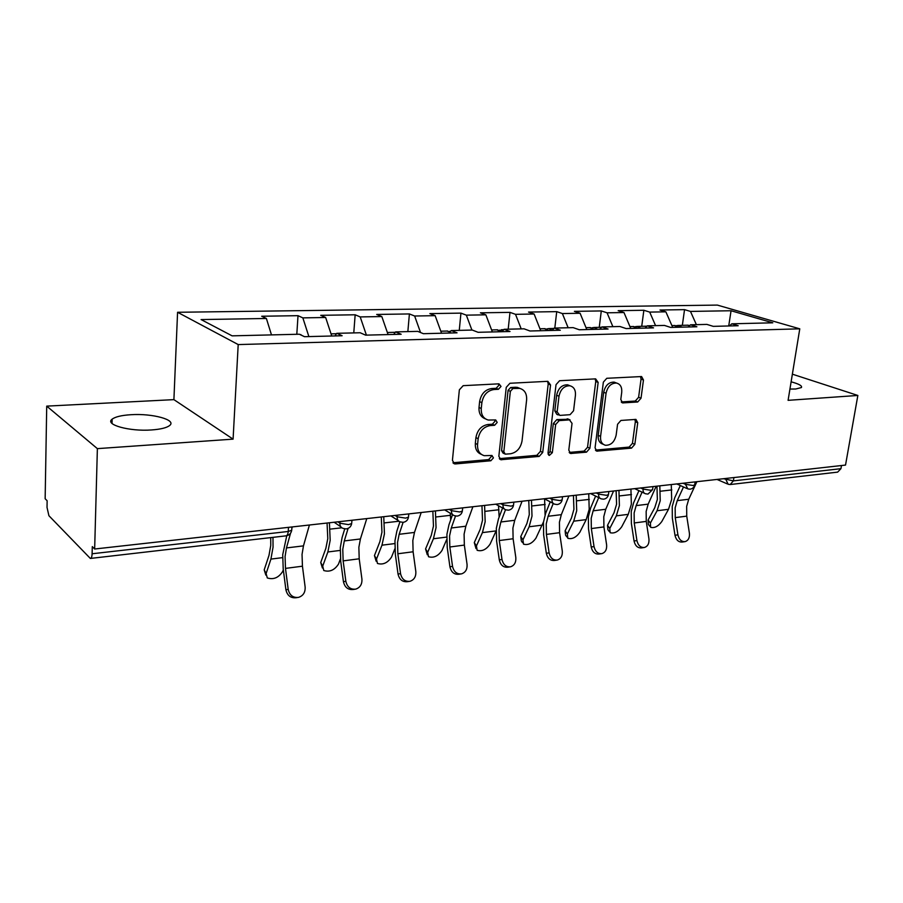 <?xml version="1.0" encoding="UTF-8"?>
<svg xmlns="http://www.w3.org/2000/svg" width="903" height="903" viewBox="0 0 903 903"><rect width="100%" height="100%" fill="white"/><g stroke="black" fill="none" stroke-linecap="round" stroke-linejoin="round"><path stroke-width="1.35" d="M501.018 386.439L498.987 383.831L463.183 385.671L459.356 389.825L452.426 460.372L454.559 463.871L455.439 463.928L490.848 460.756L493.422 457.9L491.977 455.484L484.268 455.676C479.516 454.232 477.281 450.495 477.563 444.49L478.161 438.723C479.583 431.194 483.556 426.814 490.069 425.606L494.607 425.279L497.192 422.423L495.679 419.929L488.275 420.053C483.331 418.608 480.994 414.759 481.265 408.506L481.875 402.648C483.308 395.017 487.304 390.649 493.851 389.543L498.411 389.295L501.018 386.439M485.351 418.823C480.825 417.118 478.714 413.337 479.019 407.456L479.617 401.621C481.051 394.001 485.035 389.644 491.582 388.538L496.131 388.301L498.727 385.457L498.456 383.865M452.967 462.765L488.613 459.604L491.176 456.76L491.018 455.473M481.288 454.333C477.021 452.617 475.034 448.96 475.339 443.373L475.926 437.616C477.348 430.099 481.31 425.731 487.812 424.523L492.349 424.207L494.923 421.362L494.709 419.929M791.118 381.822C798.952 383.922 802.383 385.841 801.412 387.556L795.712 389.012L789.933 389.046M151.523 429.952C129.456 431.645 104.33 424.613 112.153 419.161C115.313 416.791 121.566 415.301 130.89 414.714C152.472 413.235 177.033 419.929 169.64 425.505C166.716 427.808 160.678 429.297 151.523 429.952M637.699 401.993L641.028 398.212L643.467 379.994L641.593 376.551L606.793 378.289L603.362 382.138L595.054 447.843L596.872 451.139L631.536 448.125L634.832 444.344L637.732 422.717L635.949 419.398L620.925 420.448L617.573 424.263L616.151 435.122C614.503 442.019 610.925 445.393 605.428 445.269C601.85 444.186 600.224 441.228 600.574 436.397L606.071 393.234C607.651 386.394 611.162 382.996 616.58 383.053C620.384 384.136 622.111 387.218 621.727 392.308L620.79 399.498L622.664 402.907L637.699 401.993L635.294 401.045L638.613 397.275L641.04 379.091L640.532 376.551M233.087 439.14L173.907 399.634L46.719 406.124L97.377 448.633L233.087 439.14L238.2 344.574L799.776 328.827L788.093 400.334L857.85 395.458L845.524 465.079L94.657 549.013L92.298 546.62L92.106 553.765L288.238 531.472L288.508 527.341M97.377 448.633L94.657 549.013M550.548 384.96L547.839 381.314L509.935 383.267L506.244 387.331L498.84 456.297L500.86 459.729L539.17 456.421L542.714 452.437L550.548 384.96L548.2 384.001L547.568 381.337M559.578 380.716L595.619 378.865L598.147 382.421L589.885 448.294L586.476 452.166L570.662 453.487L568.788 450.145L572.039 423.349L569.443 419.884L559.171 420.617L555.65 424.568L552.331 452.685L549.351 455.428L548.008 453.069L556.022 384.667L559.578 380.716M238.2 344.574L177.575 312.28L717.343 305.09L799.776 328.827M682.341 325.328L684.542 309.639L659.98 310.022L665.872 311.828L672.69 327.383M684.542 309.639L690.479 311.422L731.058 310.745L772.787 322.811L731.78 323.805L738.202 325.735L713.268 326.355L706.88 324.403L690.524 324.798L696.879 326.773L670.737 327.439L664.439 325.43L647.282 325.836L653.546 327.868L626.129 328.568L619.921 326.502L601.917 326.931L608.08 329.019L579.263 329.753L573.168 327.631L554.25 328.082L560.3 330.227L529.982 330.995L524.022 328.816L504.111 329.29L510.014 331.503L478.093 332.304L472.292 330.058L451.308 330.566L457.053 332.835L423.383 333.692L417.75 331.367L395.616 331.909L401.169 334.257L365.602 335.148L360.184 332.755L336.796 333.32L342.113 335.747L304.492 336.695L299.322 334.223L232.105 335.848L201.098 319.572L266.385 318.477L271.487 334.9M296.805 334.291L298.024 315.678L261.701 316.242L266.385 318.477M298.024 315.678L302.855 317.879L325.644 317.495L331.751 336.006M353.773 332.914L355.161 314.786L320.723 315.316L325.644 317.495M355.161 314.786L360.207 316.919L381.822 316.558L388.087 334.584M407.851 331.615L409.398 313.939L376.698 314.447L381.822 316.558M409.398 313.939L414.635 316.016L435.156 315.666L441.556 333.23M459.266 330.374L460.936 313.127L429.862 313.612L435.156 315.666M460.936 313.127L466.332 315.147L485.859 314.831L492.372 331.943M508.197 329.189L509.992 312.37L480.407 312.822L485.859 314.831M509.992 312.37L515.523 314.334L534.113 314.018L540.728 330.724M554.814 328.071L556.722 311.637L528.526 312.077L534.113 314.018M556.722 311.637L562.377 313.555L580.098 313.262L586.792 329.561M599.253 327.349L601.296 310.937L574.398 311.354L580.098 313.262M601.296 310.937L607.064 312.81L623.973 312.528L630.734 328.444M641.728 326.322L643.862 310.271L618.171 310.677L623.973 312.528M643.862 310.271L649.708 312.099L665.872 311.828M688.233 326.999L690.524 324.798M649.708 312.099L655.578 325.644M645.035 328.082L647.282 325.836M607.064 312.81L612.877 326.672M599.716 329.234L601.917 326.931M562.377 313.555L568.134 327.744M552.105 330.442L554.25 328.082M515.523 314.334L521.2 328.884M502.034 331.706L504.111 329.29M466.332 315.147L471.919 330.069M449.299 333.038L451.308 330.566M414.635 316.016L420.538 332.518M393.697 334.437L395.616 331.909M360.207 316.919L366.415 335.137M334.968 335.927L336.796 333.32M302.855 317.879L308.882 336.582M46.719 406.124L45.15 498.738L47.137 500.759L47.024 507.418L48.909 515.715L90.345 558.449C91.372 558.359 91.959 556.79 92.106 553.765M857.85 395.458L792.36 374.169M841.494 465.53L840.941 468.668L837.645 472.122L730.651 484.482M173.907 399.634L177.575 312.28M729.455 325.949L731.78 323.805M690.479 311.422L696.382 324.662M731.058 310.745L728.721 325.972M499.325 458.645L536.879 455.304L540.423 451.342L548.2 384.001M512.949 388.504L510.364 391.338L503.829 451.748L505.251 454.153L510.477 453.78C516.776 452.516 520.625 448.215 522.047 440.89L526.618 399.95C526.957 393.663 524.643 389.803 519.676 388.38L512.949 388.504L510.646 387.522L508.073 390.344L510.364 391.338M504.506 453.791L502.994 453.035L501.571 450.62L508.073 390.344M520.105 388.482L517.374 387.398L515.353 387.263L517.667 388.256M510.646 387.522L515.353 387.263M569.206 452.426L584.139 451.094L587.548 447.233L595.754 381.484L595.19 378.888M568.608 419.274L556.846 419.59L553.325 423.53L550.029 451.59L552.331 452.685M548.11 454.232L550.029 451.59M575.437 395.243C575.775 390.062 573.947 386.913 569.974 385.784C564.251 385.694 560.594 389.17 558.991 396.225L557.14 411.881L559.792 415.403L570.064 414.691L573.563 410.775L575.437 395.243M569.872 385.739L567.615 384.825C561.903 384.734 558.246 388.2 556.643 395.243L558.991 396.225M558.257 414.974L556.812 414.353L554.814 410.865L556.643 395.243M621.264 401.948L635.294 401.045M616.151 382.883L614.175 382.127C608.757 382.071 605.258 385.457 603.678 392.286L606.071 393.234M603.272 444.299L603.08 444.22C599.49 443.136 597.876 440.19 598.215 435.359L603.678 392.286M595.449 450.089L629.154 447.087L632.45 443.317L635.34 421.735L634.922 419.398M265.843 575.098L264.207 569.861L268.992 555.368L270.753 545.412L270.731 537.612M272.977 537.353L273.045 547.184L270.923 559.092L266.114 573.586L267.299 577.943C273.553 579.895 278.7 577.706 282.741 571.396L283.316 569.714M300.214 334.607L303.668 336.3M297.29 597.56L296.207 597.718C290.721 598.283 287.289 595.63 285.901 589.749L288.192 589.377C289.581 595.28 293.035 597.944 298.532 597.38C303.205 595.822 305.406 592.368 305.135 587.006L302.437 566.192L302.042 554.397L303.464 545.875L309.413 525.004M288.192 589.377L285.483 568.393L285.077 556.508L286.465 547.929L290.529 533.267M286.759 535.739L282.718 554.679L283.203 568.834L285.901 589.749M291.827 528.571L292.29 526.912M322.405 567.998L320.734 562.524L325.859 548.347L327.789 538.628L327.055 523.029M329.426 522.769L330.182 540.333L327.868 551.97L322.71 566.147L323.782 570.515C329.629 572.288 334.539 570.143 338.512 564.07L340.442 558.867M376.145 561.214L374.452 555.559L379.881 541.687L381.946 532.183L381.28 516.967M383.752 516.697L384.441 533.831L381.969 545.186L376.506 559.07L377.443 563.449C382.928 565.075 387.624 562.953 391.53 557.095L394.825 548.877M394.498 332.315L395.311 332.315M399.566 521.618L399.645 522.634M427.288 554.747L425.573 548.934L431.284 535.344L433.463 526.043L432.853 511.211M435.415 510.917L436.047 527.634L433.417 538.752L427.683 552.343L428.507 556.722C433.654 558.201 438.147 556.113 441.996 550.458L446.669 539.576M446.974 331.04L450.123 332.022M449.322 331.503L451.003 330.938M450.225 513.197L450.699 519.846M476.005 548.55L474.289 542.613L480.227 529.293L482.518 520.207L481.954 505.714M496.131 530.874L490.081 544.137C486.299 549.6 481.988 551.654 477.145 550.299L476.445 545.931L482.416 532.612L485.171 521.742L484.595 505.42M496.887 329.832L501.165 331.728M499.145 330.205L503.253 330.295M498.535 505.736L499.133 517.148M522.476 542.613L521.324 540.942L520.749 536.585L526.9 523.537L529.293 514.642L528.763 500.488M544.611 498.907L545.073 514.891M543.482 521.957L535.964 538.109C532.239 543.392 528.097 545.412 523.526 544.159L522.95 539.825L529.135 526.765L532.002 516.121L531.472 500.183M544.407 328.681L548.787 330.521M546.586 328.985L548.742 328.579L552.23 330.295M354.574 589.298L353.242 589.49C348.05 589.998 344.777 587.401 343.433 581.69L345.849 581.306C347.204 587.04 350.477 589.648 355.68 589.14C360.128 587.65 362.216 584.297 361.922 579.06L359.202 558.799L358.863 547.297L360.41 538.978L366.776 518.593M345.849 581.306L343.14 560.887L342.779 549.306L344.291 540.931L348.106 528.39M344.732 528.865L342.09 537.556L340.307 547.545L340.724 561.339L343.433 581.69M408.924 581.464L407.388 581.679C402.467 582.142 399.34 579.602 398.031 574.048L400.548 573.653C401.869 579.218 404.995 581.769 409.928 581.318C414.161 579.895 416.125 576.633 415.82 571.52L413.111 551.778L412.818 540.558L414.466 532.431L421.193 512.509M400.548 573.653L397.839 553.765L397.534 542.466L399.149 534.294L403.11 522.329M399.927 521.776L396.88 531.02L394.961 540.773L395.333 554.216L398.031 574.048M460.575 574.003L458.848 574.263C454.175 574.669 451.207 572.186 449.92 566.779L452.538 566.373C453.825 571.791 456.805 574.297 461.489 573.879C465.53 572.513 467.382 569.341 467.054 564.341L464.345 545.096L464.097 534.158L465.835 526.223L472.89 506.73M452.538 566.373L449.829 546.992L449.57 535.976L451.286 527.984L455.53 516.008M452.561 514.575L448.949 524.812L446.917 534.339L447.222 547.455L449.92 566.779M509.732 566.915L507.836 567.197C503.4 567.569 500.544 565.131 499.303 559.871L501.989 559.454C503.253 564.725 506.098 567.174 510.545 566.802C514.405 565.492 516.155 562.4 515.816 557.523L513.107 538.752L512.904 528.063L514.733 520.297L522.069 501.233M501.989 559.454L499.291 540.547L499.066 529.79L500.872 521.979L505.522 509.698M502.587 507.994L498.479 518.898L496.345 528.21L496.605 541.021L499.303 559.871M556.553 560.165L554.51 560.458C550.288 560.797 547.557 558.404 546.338 553.291L549.103 552.862C550.333 557.998 553.054 560.391 557.298 560.052C560.977 558.81 562.637 555.796 562.287 551.022L559.589 532.691L559.409 522.261L561.316 514.665L568.901 495.995M549.103 552.862L546.405 534.407L546.225 523.909L548.098 516.268L553.246 503.434L544.306 498.749M550.22 501.842L545.66 513.265L543.437 522.385L543.651 534.892L546.338 553.291M566.836 536.935L565.583 535.163L565.109 530.84L571.452 518.04L573.924 509.326L573.439 495.487M588.745 493.783L589.207 509.258L586.205 519.62L579.794 532.341C576.114 537.466 572.13 539.452 567.806 538.301L567.355 533.978L573.721 521.178L576.701 510.759L576.216 495.183M589.715 327.575L594.185 329.369M591.815 327.834L593.903 327.473L597.594 329.29M601.206 553.72L599.039 554.036C595.009 554.34 592.402 551.993 591.205 547.004L594.027 546.575C595.224 551.575 597.842 553.934 601.883 553.629C605.405 552.422 606.974 549.487 606.613 544.814L603.915 526.923L603.78 516.719L605.744 509.281L613.555 491.006M594.027 546.575L591.341 528.56L591.194 518.288L593.136 510.816L598.7 497.609M595.619 496.086L590.664 507.892L588.35 516.821L588.53 529.034L591.205 547.004M609.243 531.483L607.877 529.643L607.516 525.332L614.017 512.78L616.58 504.246L616.128 490.724M630.926 489.065L631.355 504.201L628.262 514.349L621.693 526.844C618.07 531.799 614.221 533.752 610.135 532.702L609.796 528.402L616.32 515.85L619.39 505.646L618.95 490.408M632.958 326.525L637.507 328.274M634.99 326.739L637.01 326.434L640.758 328.195M643.839 547.568L641.57 547.907C637.721 548.177 635.215 545.875 634.053 541.01L636.92 540.57C638.094 545.457 640.611 547.76 644.46 547.478C647.823 546.326 649.313 543.459 648.941 538.888L646.266 521.403L646.153 511.437L648.173 504.145L656.176 486.243M636.92 540.57L634.245 522.972L634.132 512.938L636.141 505.612L642.078 492.146M638.94 490.656L633.624 502.768L631.242 511.504L631.378 523.458L634.053 541.01M649.799 526.246L648.343 524.35L648.094 520.072L654.743 507.757L657.361 499.393L656.944 486.153M671.279 484.55L671.674 499.37L668.502 509.315L661.786 521.562C658.219 526.381 654.506 528.3 650.634 527.329L650.397 523.063L657.068 510.748L660.217 500.747L659.822 485.837M674.281 325.52L678.887 327.236M676.245 325.701L678.198 325.43L681.991 327.157M687.262 325.215L689.745 325.554M684.587 541.698L682.228 542.037C678.548 542.285 676.133 540.028 674.992 535.276L677.916 534.836C679.067 539.599 681.472 541.856 685.151 541.608C688.379 540.502 689.802 537.703 689.407 533.221L686.743 516.132L686.664 506.369L688.741 499.246L696.902 481.694M677.916 534.836L675.252 517.622L675.162 507.813L677.227 500.634L683.503 486.977M680.331 485.543L674.676 497.869L672.238 506.425L672.34 518.119L674.992 535.276M90.616 558.415L285.89 535.863C287.188 535.739 287.967 534.271 288.238 531.472L291.714 530.253L291.793 529.169M733.913 477.552L733.394 480.881L840.941 468.668M723.529 478.714L733.394 480.881L730.2 484.539L728.145 484.268L725.989 479.775L726.204 478.421M337.857 521.821L339.9 523.221L340.025 521.584M346.368 528.876C349.326 528.311 351.098 526.528 351.696 523.514L348.547 524.62L339.9 523.221C339.821 525.93 340.928 527.668 343.208 528.436L346.041 528.91M395.04 515.432L397.162 516.776L397.309 515.173M449.265 509.371L451.455 510.669L451.613 509.111M500.747 503.614L503.005 504.867L503.174 503.343M549.69 498.14L552.004 499.348L552.184 497.869M596.285 492.936L598.644 494.099L598.836 492.654M640.69 487.97L643.094 489.099L643.286 487.688M683.063 483.24L685.49 484.324L685.693 482.947M351.956 520.252L351.775 522.544M403.336 522.295C406.192 521.753 407.908 520.026 408.495 517.126L405.639 518.13L397.162 516.776C397.06 519.451 398.11 521.166 400.311 521.9L403.009 522.329M408.788 513.897L408.574 516.256M457.358 516.064C460.112 515.523 461.772 513.863 462.359 511.064L459.762 511.978L451.455 510.669C451.331 513.322 452.324 514.992 454.446 515.692L457.008 516.098M462.675 507.87L462.438 510.297M508.649 510.139C511.312 509.619 512.927 508.005 513.514 505.308L511.143 506.143L503.005 504.867C502.847 507.486 503.795 509.134 505.838 509.8L508.287 510.172M513.863 502.147L513.581 504.619M557.411 504.506C559.995 503.998 561.576 502.44 562.151 499.833L559.984 500.589L552.004 499.348C551.835 501.944 552.726 503.558 554.69 504.19L557.049 504.54M562.524 496.706L562.219 499.212M603.836 499.145C606.342 498.648 607.888 497.135 608.453 494.607L606.477 495.307L598.644 494.099C598.452 496.661 599.299 498.242 601.195 498.851L603.452 499.178M608.848 491.537L608.52 494.065M648.072 494.031L652.587 489.629L650.77 490.273L643.094 489.099C642.868 491.627 643.681 493.185 645.498 493.76L647.688 494.065M653.004 486.593L652.655 489.144M695.141 481.886L694.7 484.877L693.03 485.475L685.49 484.324L687.781 488.907L689.892 489.189C692.477 488.862 694.08 487.417 694.7 484.877L694.768 484.448M491.582 388.538L493.851 389.543M479.617 401.621L481.875 402.648M479.019 407.456L481.265 408.506M492.349 424.207L494.607 425.279M487.812 424.523L490.069 425.606M475.926 437.616L478.161 438.723M475.339 443.373L477.563 444.49M488.613 459.604L490.848 460.756M453.25 462.754L455.439 463.928M496.131 388.301L498.411 389.295M540.423 451.342L542.714 452.437M536.879 455.304L539.17 456.421M499.427 458.645L501.673 459.785M501.571 450.62L503.829 451.748M595.754 381.484L598.147 382.421M587.548 447.233L589.885 448.294M584.139 451.094L586.476 452.166M569.285 452.561L571.362 453.52M567.095 418.857L569.443 419.884M556.846 419.59L559.171 420.617M553.325 423.53L555.65 424.568M554.814 410.865L557.14 411.881M621.501 402.253L623.217 402.941M598.215 435.359L600.574 436.397M635.34 421.735L637.732 422.717M632.45 443.317L634.832 444.344M629.154 447.087L631.536 448.125M595.574 450.281L597.538 451.173M641.04 379.091L643.467 379.994M638.613 397.275L641.028 398.212M282.594 557.636L270.923 559.092M264.207 569.861L266.114 573.586M286.465 547.929L303.464 545.875M285.483 568.393L302.437 566.192M340.149 550.424L327.868 551.97M320.734 562.524L322.71 566.147M341.819 527.792L330.035 529.135M394.792 543.583L381.969 545.186M374.452 555.559L376.506 559.07M398.923 521.234L384.351 522.905M446.714 537.082L433.417 538.752M425.573 548.934L427.683 552.343M450.439 515.32L436.002 516.979M496.119 530.896L482.416 532.612M474.289 542.613L476.445 545.931M498.93 509.755L485.182 511.335M542.206 525.128L529.135 526.765M520.749 536.585L522.95 539.825M545.175 504.45L532.059 505.951M344.291 540.931L360.41 538.978M343.14 560.887L359.202 558.799M399.149 534.294L414.466 532.431M397.839 553.765L413.111 551.778M451.286 527.984L465.835 526.223M449.829 546.992L464.345 545.096M500.872 521.979L514.733 520.297M499.291 540.547L513.107 538.752M548.098 516.268L561.316 514.665M546.405 534.407L559.589 532.691M586.205 519.62L573.721 521.178M565.109 530.84L567.355 533.978M589.309 499.382L576.78 500.826M593.136 510.816L605.744 509.281M591.341 528.56L603.915 526.923M628.262 514.349L616.32 515.85M607.516 525.332L609.796 528.402M631.49 494.539L619.514 495.916M636.141 505.612L648.173 504.145M634.245 522.972L646.266 521.403M668.502 509.315L657.068 510.748M648.094 520.072L650.397 523.063M671.832 489.911L660.375 491.232M677.227 500.634L688.741 499.246M675.252 517.622L686.743 516.132M112.153 419.161L112.028 423.439M286.195 535.829C289.276 535.242 291.116 533.391 291.714 530.253L291.94 526.957M340.837 526.81L334.166 522.239M398.234 520.579L390.864 515.895M452.617 514.608L444.637 509.89M504.235 508.908L495.724 504.179M599.942 498.23L590.573 493.58M644.392 493.241L634.685 488.647M686.788 488.455L676.787 483.94M727.276 483.884L717.016 479.437M453.351 463.228L454.559 463.871M499.799 459.187L500.86 459.729M517.374 387.398L519.676 388.38M569.77 453.069L570.662 453.487M567.739 418.89L570.075 419.918M548.697 455.112L549.351 455.428M567.615 384.825L569.974 385.784M621.919 402.603L622.664 402.907M614.175 382.127L616.58 383.053M596.048 450.766L596.872 451.139M300.88 334.595L300.135 334.607M336.514 333.726L331.04 333.862M395.209 332.304L387.364 332.496M447.707 331.029L440.822 331.198M497.643 329.809L491.616 329.956M503.795 329.663L501.379 329.719M545.186 328.658L539.96 328.782M553.911 328.444L548.742 328.579M590.506 327.563L586.024 327.665M601.567 327.292L593.903 327.473M633.771 326.514L629.944 326.604M646.932 326.186L637.01 326.434M675.094 325.509L671.9 325.588M688.086 325.193L678.198 325.43"/></g></svg>
